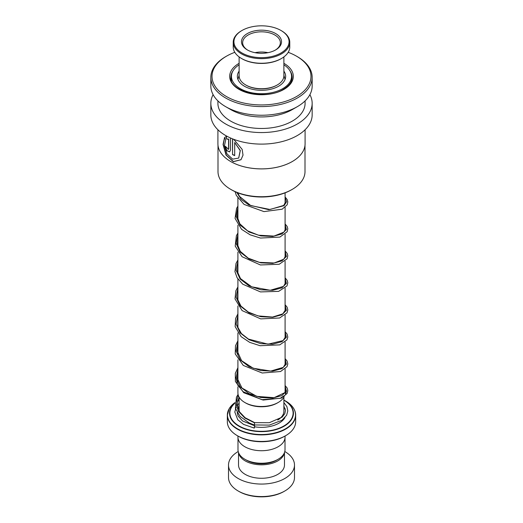 <?xml version="1.0" encoding="UTF-8"?>
<svg xmlns="http://www.w3.org/2000/svg" width="523" height="523" viewBox="0 0 523 523"><rect width="100%" height="100%" fill="white"/><g stroke="black" fill="none" stroke-linecap="round" stroke-linejoin="round"><path stroke-width="0.78" d="M285.015 437.98L285.015 449.662A23.515 13.578 180 0 1 278.131 459.266L276.497 460.207A21.208 12.245 180 0 1 246.503 460.207L244.869 459.266A23.515 13.578 180 0 1 237.985 449.662L237.985 437.98M278.131 459.266A23.515 13.578 180 0 1 244.869 459.266L246.503 460.207M278.177 402.494L277.347 402.978A22.404 12.938 180 0 1 245.653 402.978L244.823 402.494A23.587 13.618 0 0 0 278.177 402.494A23.587 13.618 0 0 0 284.205 396.558M285.074 393.276A23.587 13.618 0 0 0 285.087 392.865M234.847 403.011A31.949 18.449 180 0 0 238.906 426.225A31.949 18.449 180 0 0 284.094 426.225A31.949 18.449 180 0 0 284.094 400.141L283.884 400.023A31.949 18.449 180 0 1 284.094 400.141L285.565 400.991A34.028 19.645 0 0 1 285.565 428.775A34.028 19.645 0 0 1 237.435 428.775A34.028 19.645 0 0 1 234.879 402.638L229.283 408.496L227.335 415.151A34.165 19.724 180 0 1 228.897 409.248M285.663 435.672L284.826 436.156A32.988 19.044 180 0 1 238.174 436.156L237.337 435.672A34.165 19.724 0 0 0 285.663 435.672A34.165 19.724 0 0 0 295.665 421.728L295.665 415.151A34.165 19.724 180 0 1 274.575 433.377A34.165 19.724 180 0 1 237.337 429.102A34.165 19.724 180 0 1 227.335 415.151L227.335 421.728A34.165 19.724 0 0 0 237.337 435.672L238.174 436.156M285.061 436.019L285.061 437.117A23.561 13.605 180 0 1 270.515 449.688A23.561 13.605 180 0 1 244.836 446.74A23.561 13.605 180 0 1 237.939 437.117L237.939 436.019M237.913 386.785L237.913 392.865A23.587 13.618 0 0 0 244.823 402.494L245.653 402.978M284.826 490.992L283.996 491.47A31.811 18.364 180 0 1 239.004 491.47L238.174 490.992A32.988 19.044 0 0 0 284.826 490.992A32.988 19.044 0 0 0 294.488 477.525L294.488 465.019A32.988 19.044 0 0 0 284.826 451.545A32.988 19.044 0 0 0 284.793 451.532M238.632 452.833A22.973 13.265 0 0 0 245.254 460.926A22.973 13.265 0 0 0 269.253 464.032A22.973 13.265 0 0 0 284.368 452.833M238.527 452.558L238.527 465.019A22.973 13.265 0 0 0 245.254 474.394A22.973 13.265 0 0 0 270.293 477.27A22.973 13.265 0 0 0 284.473 465.019L284.473 452.558M238.207 451.532A32.988 19.044 0 0 0 228.512 465.019A32.988 19.044 0 0 0 238.174 478.486A32.988 19.044 0 0 0 274.124 482.611A32.988 19.044 0 0 0 294.488 465.019M228.512 465.019L228.512 477.525A32.988 19.044 0 0 0 238.174 490.992L239.004 491.47M254.283 424.748L254.708 422.656L245.091 417.714L239.469 411.797L237.187 403.377L239.116 397.16L239.116 411.143A22.384 12.925 180 0 0 239.116 411.202M254.413 427.886L254.609 425.761L254.224 428.082L243.581 424.401L237.762 419.747L234.807 412.046L236.115 407.103M238.07 394.414L236.416 397.232L235.396 408.411L240.103 416.439L249.131 422.904L254.113 424.951L269.358 425.094L281.962 420.276L286.63 415.236L287.813 410.875L286.879 406.567L283.884 402.573M239.116 71.135A24.156 13.944 0 0 0 237.344 76.371A24.156 13.944 0 0 0 240.436 83.196A24.156 13.944 0 0 0 267.613 89.864A24.156 13.944 0 0 0 285.656 76.371A24.156 13.944 0 0 0 283.884 71.135M239.116 64.8A30.046 17.344 0 0 0 231.454 76.371A30.046 17.344 0 0 0 235.304 84.863A30.046 17.344 0 0 0 269.103 93.153A30.046 17.344 0 0 0 291.546 76.371A30.046 17.344 0 0 0 287.696 67.879A30.046 17.344 0 0 0 283.884 64.8M277.327 84.935L276.83 85.223A21.678 12.519 180 0 1 269.515 88.001A21.678 12.519 180 0 1 246.17 85.223L245.673 84.935A22.384 12.925 0 0 0 269.776 87.805A22.384 12.925 0 0 0 277.327 84.935A22.384 12.925 0 0 0 283.884 75.796L283.884 56.909M271.692 56.53A27.569 15.919 0 0 0 280.995 30.484A27.569 15.919 0 0 0 251.308 26.948A27.569 15.919 0 0 0 242.005 30.484A27.569 15.919 0 0 0 238.468 50.489A27.569 15.919 0 0 0 271.692 56.53M280.995 30.484L281.492 30.772A28.275 16.324 180 0 1 289.775 42.317A28.275 16.324 180 0 1 271.953 57.484A28.275 16.324 180 0 1 233.225 42.317A28.275 16.324 180 0 1 241.508 30.772L242.005 30.484M281.492 58.478L280.995 58.766A27.569 15.919 180 0 1 271.692 62.302A27.569 15.919 180 0 1 242.005 58.766L241.508 58.478A28.275 16.324 0 0 0 271.953 62.106A28.275 16.324 0 0 0 281.492 58.478A28.275 16.324 0 0 0 289.775 46.933L289.775 42.317M268.9 52.483A20.031 11.565 180 0 1 247.34 49.914A20.031 11.565 180 0 1 254.1 30.994A20.031 11.565 180 0 1 278.229 35.381A20.031 11.565 180 0 1 275.66 49.914A20.031 11.565 180 0 1 268.9 52.483M275.235 50.156A18.854 10.885 0 0 0 280.354 42.703A18.854 10.885 0 0 0 254.531 32.589A18.854 10.885 0 0 0 242.646 42.703A18.854 10.885 0 0 0 247.765 50.156M239.116 56.909L239.116 75.796A22.384 12.925 0 0 0 245.673 84.935M233.225 42.317L233.225 46.933A28.275 16.324 0 0 0 241.508 58.478M267.979 52.679A18.854 10.885 0 0 0 255.021 52.679M291.422 189.849L292.259 189.365L291.429 189.849A42.324 24.431 180 0 1 291.422 189.849A42.324 24.431 180 0 1 231.571 189.849L230.741 189.365A43.501 25.111 180 0 1 217.999 171.609L217.999 145.361M305.001 145.361L305.001 171.609A43.501 25.111 180 0 1 292.259 189.365A43.501 25.111 180 0 1 230.741 189.365M305.092 129.756L305.092 143.707A43.592 25.169 180 0 1 292.324 161.509L292.259 161.548A43.501 25.111 180 0 1 230.741 161.548A43.501 25.111 180 0 1 230.708 161.529M292.259 161.548L292.324 161.509A43.592 25.169 180 0 1 230.676 161.509A43.592 25.169 180 0 1 217.908 143.707L217.908 129.756M232.532 138.85L232.532 154.573A43.592 25.169 180 0 0 234.696 155.619L234.696 142.485L240.207 150.631L238.665 158.077L232.676 159.155L226.943 153.84L224.459 145.636L225.707 139.889L224.602 137.288L223.06 144.466L226.014 155.037L233.31 161.692L240.979 159.744L243.025 155.115L242.149 149.382L233.689 139.301M227.361 136.464L225.701 136.621L226.884 139.196L228.577 139.131L228.577 148.813L228.283 149.46L226.799 147.551A43.592 25.169 180 0 1 225.171 146.224L226.662 150.624L229.61 151.945L230.493 150.009L230.493 137.98M309.891 94.65A50.659 29.249 180 0 1 312.159 103.306A50.659 29.249 180 0 1 297.326 123.99A50.659 29.249 180 0 1 242.11 130.332A50.659 29.249 180 0 1 210.841 103.306A50.659 29.249 180 0 1 213.109 94.65M312.159 103.306L312.159 114.851A50.659 29.249 180 0 1 297.326 135.535A50.659 29.249 180 0 1 242.11 141.877A50.659 29.249 180 0 1 210.841 114.851L210.841 103.306M288.199 52.313A49.482 28.569 180 0 1 296.489 56.17L297.326 56.647A50.659 29.249 180 0 1 312.159 77.332L312.159 85.988A50.659 29.249 180 0 1 297.326 106.672L292.324 109.562A43.592 25.169 180 0 1 230.676 109.562L225.675 106.672A50.659 29.249 180 0 1 210.841 85.988L210.841 77.332A50.659 29.249 180 0 1 225.675 56.647L226.511 56.17A49.482 28.569 180 0 1 234.801 52.313M305.092 100.893L305.092 103.306A43.592 25.169 180 0 1 292.324 121.101A43.592 25.169 180 0 1 244.816 126.559A43.592 25.169 180 0 1 217.908 103.306L217.908 100.893M292.324 109.562L297.326 106.672A50.659 29.249 180 0 1 225.675 106.672M312.159 77.332A50.659 29.249 180 0 1 297.326 98.017A50.659 29.249 180 0 1 242.11 104.358A50.659 29.249 180 0 1 210.841 77.332M296.489 56.17A49.482 28.569 180 0 1 296.489 96.572A49.482 28.569 180 0 1 226.511 96.572A49.482 28.569 180 0 1 226.511 56.17L225.675 56.647M225.897 136.542L227.067 139.111L228.577 139.131M228.754 139.046L228.754 148.722L228.368 149.401M225.393 146.42L226.864 150.565L229.695 151.899M224.648 137.399L223.282 144.642L226.269 155.07L233.461 161.587L241.025 159.692M232.689 138.909L232.532 154.573M234.696 155.442A43.357 25.032 180 0 1 232.689 154.475M238.723 158.031L240.325 150.526L234.696 142.485M283.884 397.153L283.884 411.143A22.384 12.925 180 0 1 277.726 420.047M237.991 408.613A24.744 14.284 180 0 1 239.116 406.986M294.103 409.248A34.165 19.724 180 0 1 295.665 415.151C295.508 409.607 292.141 404.887 285.565 400.991L284.094 400.141M234.827 403.266A31.615 18.253 0 0 0 239.142 425.977A31.615 18.253 0 0 0 283.839 425.984A31.615 18.253 0 0 0 283.884 400.18M283.884 406.986A24.744 14.284 180 0 1 285.296 409.156M284.943 417.635A24.744 14.284 180 0 1 254.694 426.801M239.116 400.18A31.615 18.253 0 0 0 237.507 401.18M237.56 400.964A31.949 18.449 180 0 1 238.906 400.141A31.949 18.449 180 0 1 239.116 400.023L237.573 400.906M286.526 390.714L285.388 394.885L280.236 398.297L261.853 399.677L243.123 391.707L237.592 384.902L236.017 377.233M254.544 422.865L244.934 418.073L238.344 411.228L235.984 403.253L238.285 395.264M285.087 386.19L286.414 391.099L281.936 395.565L272.679 398.055L260.794 397.526L249.026 393.61L240.103 386.739L236.089 378.011L237.913 368.97M285.087 359.255L286.414 364.165L281.936 368.63L272.679 371.121L260.794 370.591L249.026 366.675L240.103 359.798L236.089 351.077L237.913 342.035M285.087 332.321L286.414 337.23L281.936 341.689L272.679 344.186L260.794 343.657L249.026 339.741L240.103 332.863L236.089 324.136L237.913 315.101M285.087 305.386L286.414 310.296L281.936 314.754L272.679 317.252L260.794 316.722L249.026 312.806L240.103 305.929L236.089 297.201L237.913 288.16M285.087 278.452L286.414 283.361L281.936 287.82L272.679 290.317L260.794 289.781L249.026 285.865L240.103 278.994L236.089 270.267L237.913 261.225M285.087 251.511L286.414 256.427L281.936 260.885L272.679 263.376L260.794 262.847L249.026 258.931L240.103 252.053L236.089 243.332L237.913 234.291M285.087 224.576L286.414 229.486L281.936 233.951L272.679 236.442L260.794 235.912L249.026 231.996L240.103 225.119L236.089 216.391L237.913 207.356M285.087 197.642L286.604 201.728L284.022 205.683L268.822 209.703L248.948 205.023L241.227 199.433L236.769 192.399M289.866 70.657A30.635 17.684 180 0 1 292.135 77.332C292.089 81.81 289.18 85.805 283.407 89.302C265.776 100.828 228.996 91.532 230.865 77.332A30.635 17.684 180 0 1 233.134 70.657M283.884 63.322A31.811 18.364 180 0 1 283.996 89.355A31.811 18.364 180 0 1 239.004 89.355A31.811 18.364 180 0 1 239.004 63.381A31.811 18.364 180 0 1 239.116 63.322M285.087 192.856L285.087 203.676M285.087 207.324L285.087 230.61M285.087 234.265L285.087 257.551M285.087 261.199L285.087 284.486M285.087 288.134L285.087 311.42M285.087 315.068L285.087 338.355M285.087 342.003L285.087 365.296M285.087 368.937L285.087 392.23M285.061 79.444L283.884 75.168M239.116 75.168L237.939 79.444M237.913 196.975L237.913 220.026M237.913 225.171L237.913 246.967M237.913 252.106L237.913 273.902M237.913 279.047L237.913 300.836M237.913 305.981L237.913 327.771M237.913 332.916L237.913 354.712M237.913 359.85L237.913 381.646M285.087 389.197L285.46 390.707L284.839 392.655L274.111 397.676L256.852 396.388L241.986 388.053L237.187 378.136L237.913 372.847M285.087 362.262L285.46 363.733L283.303 367.355L270.764 371.069L253.25 368.257L241.613 360.72L237.174 350.894L237.913 345.906M285.087 335.328L285.46 336.871L283.1 340.571L268.018 344.18L248.451 339.081L241.41 333.563L237.638 326.882L237.913 318.971M285.087 308.387L285.46 309.877L282.812 313.839L272.509 317.069L258.087 315.912L248.301 312.054L240.953 306.099L237.396 298.908L237.913 292.037M285.087 281.452L285.46 282.982L283.518 286.369L270.234 290.285L251.674 286.8L240.534 278.635L237.318 271.542L237.913 265.102M285.087 254.518L285.46 256.002L283.773 259.212L274.13 262.997L259.441 262.356L248.294 258.185L240.26 251.334L237.239 243.986L237.913 238.168M285.087 227.583L285.466 229.12L283.956 232.101L273.954 236.089L258.493 235.206L247.569 230.826L239.88 223.87L237.194 216.607L237.913 211.233M285.087 200.649L285.466 202.172L283.695 205.415L270.005 209.488L250.805 205.604L239.541 196.419L237.821 192.824M254.708 422.656L269.332 422.702L282.139 417.125L284.78 413.66L285.46 410.418L283.884 406.11M239.116 406.757L237.952 408.692M237.167 412.542L238.115 416.047L242.567 420.976L254.609 425.761M239.116 403.233L237.213 405.364M285.087 385.549L287.107 387.974L287.813 390.511L287.114 393.433L281.407 398.108L263.121 400.062L243.725 392.701L235.396 381.483L235.298 373.357L237.913 367.702M285.087 358.615L287.055 360.942L287.82 363.877L287.009 366.688L280.576 371.513L262.206 373.004L243.287 365.433L235.226 353.908L235.481 345.781L237.913 340.767M285.087 331.68L287.062 334.014L287.813 337.08L286.918 339.911L279.779 344.873L260.121 345.716L249.706 342.375L241.181 336.707L235.154 326.633L235.585 318.507L237.913 313.833M285.087 304.739L287.075 307.106L287.82 309.904L286.99 312.859L279.628 317.984L260.709 318.893L242.11 310.603L235.004 298.901L235.873 290.749L237.913 286.898M285.087 277.805L287.153 280.321L287.813 282.714L286.983 285.931L278.661 291.357L260.5 291.919L242.744 284.198L237.096 277.746L234.951 271.64L236.01 263.474L237.913 259.957M285.087 250.87L287.186 253.446L287.807 255.701L287.107 258.767L279.217 264.252L260.415 264.965L242.097 256.721L235.219 246.111L236.376 235.696L237.913 233.023M285.087 223.936L287.127 226.394L287.8 228.669L287.166 231.715L279.89 237.089L260.493 238.043L250.131 234.827L241.567 229.316L235.056 218.424L236.579 208.357L237.913 206.088M285.087 196.994L287.147 199.505L287.813 201.904L287.147 204.82L282.165 209.207L263.952 211.606L244.084 204.415L236.318 195.425L235.095 191.666M291.546 76.371L291.546 80.653M231.454 76.371L231.454 80.653"/></g></svg>
